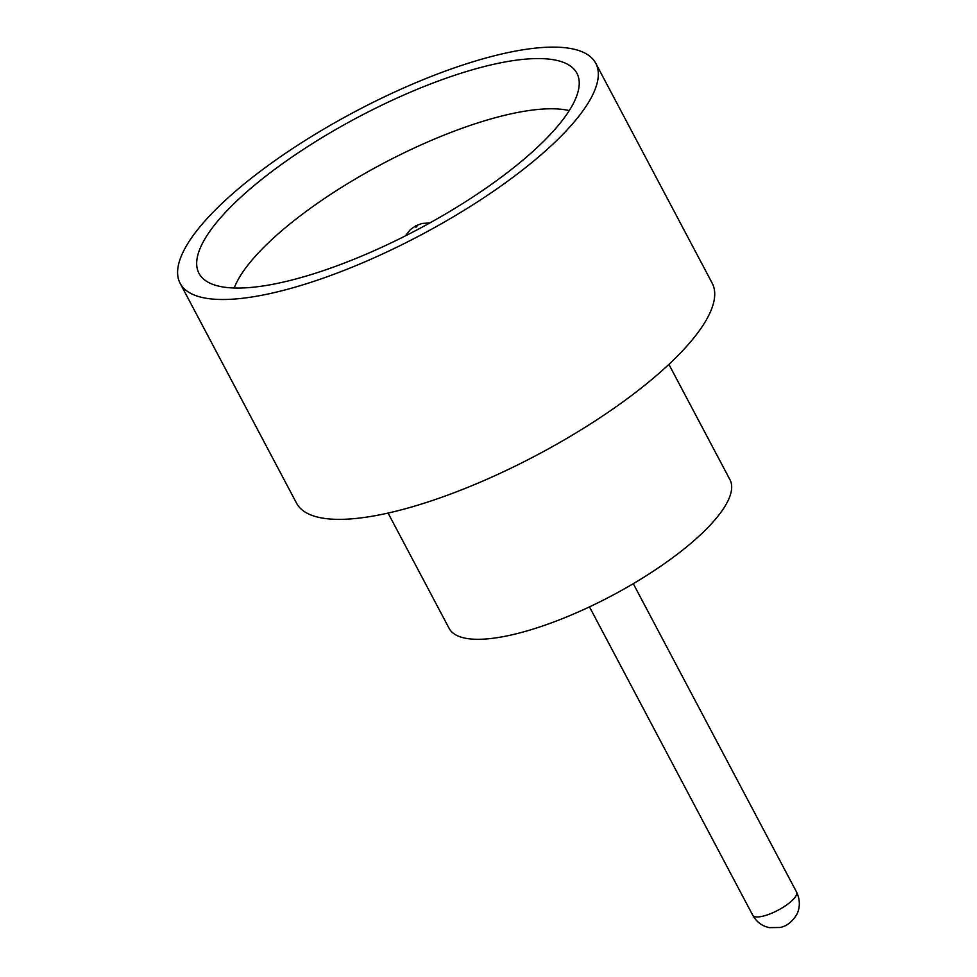 <?xml version="1.0" encoding="UTF-8"?>
<svg xmlns="http://www.w3.org/2000/svg" width="977" height="977" viewBox="0 0 977 977"><rect width="100%" height="100%" fill="white"/><g stroke="black" fill="none" stroke-linecap="round" stroke-linejoin="round"><path stroke-width="1.47" d="M572.058 105.895A213.804 63.578 152.1 0 1 384.596 245.96A213.804 63.578 152.1 0 1 202.141 277.7A213.804 63.578 152.1 0 1 203.863 240.721A213.804 63.578 152.1 0 1 407.275 93.511A213.804 63.578 152.1 0 1 578.738 78.307A213.804 63.578 152.1 0 1 572.058 105.895M569.249 110.596A200.187 59.536 -27.9 0 0 392.046 158.811A200.187 59.536 -27.9 0 0 238.303 279.324A200.187 59.536 -27.9 0 0 234.187 288.007M668.903 364.384L729.953 479.695A158.872 47.25 152.1 0 1 726.338 503.949A158.872 47.25 152.1 0 1 581.107 610.723A158.872 47.25 152.1 0 1 449.127 628.382L388.077 513.072M595.762 63.285L712.172 283.135A235.139 69.929 152.1 0 1 706.835 319.027A235.139 69.929 152.1 0 1 491.883 477.069A235.139 69.929 152.1 0 1 296.556 503.192L180.147 283.342A235.139 69.929 152.1 0 1 185.496 247.45A235.139 69.929 152.1 0 1 400.448 89.408A235.139 69.929 152.1 0 1 595.762 63.285A235.139 69.929 152.1 0 1 590.426 99.178A235.139 69.929 152.1 0 1 375.473 257.207A235.139 69.929 152.1 0 1 180.147 283.342M796.56 892.062C801.836 903.066 798.282 912.237 796.279 915.241C791.688 922.325 786.229 926.404 779.902 927.491L769.217 927.637L765.98 926.721C760.24 924.621 755.832 920.798 752.754 915.254A24.779 7.376 -27.9 0 0 773.344 912.506A24.779 7.376 -27.9 0 0 795.999 895.848A24.779 7.376 -27.9 0 0 796.56 892.062L633.279 583.684M416.898 226.737L415.799 227.14L416.898 226.737M429.843 222.927L422.027 223.452L415.701 225.834L410.279 229.68L405.455 235.848M752.754 915.254L589.473 606.876"/></g></svg>
